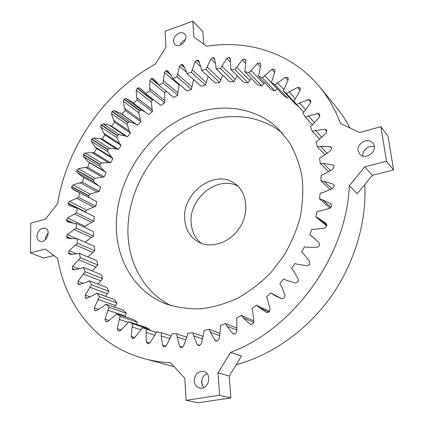 <?xml version="1.0" encoding="UTF-8"?>
<svg xmlns="http://www.w3.org/2000/svg" width="424" height="424" viewBox="0 0 424 424"><rect width="100%" height="100%" fill="white"/><g stroke="black" fill="none" stroke-linecap="round" stroke-linejoin="round"><path stroke-width="0.64" d="M201.374 243.36C195.236 238.399 191.839 231.637 191.182 223.072C188.606 198.315 218.116 174.714 238.081 186.311M319.399 86.618C328.24 97.271 335.278 109.578 340.509 123.538L359.6 132.532L380.895 126.659L388.002 136.104L393.583 169.96L372.336 175.313L357.278 193.694L349.339 185.717C346.652 255.317 294.018 328.717 230.624 352.355L218.005 372.834L219.616 395.269L186.078 400.336L184.827 378.266L170.607 362.79C161.507 362.329 152.757 360.962 144.351 358.683C96.985 345.92 65.481 305.296 57.701 258.497L45.283 249.036L30.417 252.863L30.782 223.172L45.442 219.129L57.675 203.605C66.817 146.222 104.802 91.727 155.396 64.098L165.985 47.038L165.09 31.286L192.772 21.2L193.911 37.116L206.721 46.264C248.273 39.527 291.452 52.82 319.399 86.618L335.432 105.968C340.949 112.625 345.772 119.955 349.911 127.969M364.794 184.514C366.786 222.213 354.496 263.643 330.534 297.277C306.42 330.8 271.657 355.169 236.184 364.704M174.11 366.601L144.351 358.683M184.71 219.277C181.907 192.485 215.8 168.169 235.293 183.905C247.219 192.517 249.476 212.625 239.687 227.677C230.047 242.825 210.813 249.105 198.029 241.823C189.973 237 185.537 229.485 184.71 219.277M230.624 352.355L241.51 356.059L229.214 376.019L230.894 397.908L197.997 402.8L186.078 400.336M171.285 305.715C144.769 292.783 128.832 264.433 127.953 233.682C126.803 195.591 147.716 155.698 179.909 133.756C212.053 111.894 253.997 110.097 282.363 133.088M349.339 185.717L364.773 166.839L386.508 161.247L393.583 169.96M380.895 126.659L386.508 161.247M194.213 380.895C194.621 384.669 196.413 387.043 199.598 388.024C208.491 390.594 212.721 373.539 203.737 371.519C197.95 371.074 194.775 374.201 194.213 380.895M36.957 236.221C37.005 238.691 37.927 240.35 39.724 241.198C45.765 244.081 51.786 230.667 45.522 228.313C40.858 227.635 38.001 230.269 36.957 236.221M76.172 223.4L73.871 223.278L67.342 221.779L66.457 220.226L67.527 217.994L76.649 212.811L77.12 208.046L74.926 207.606L69.584 205.576L68.831 205.195L68.153 203.509L69.419 201.405L78.726 197.436L79.696 192.687L75.917 191.123L72.053 188.675L71.582 186.878L73.029 184.928L82.399 182.193L83.846 177.518L81.949 176.485L76.94 172.409L76.68 170.528L78.281 168.747L85.288 167.353L87.588 167.257L89.496 162.721L87.784 161.412L83.406 156.594L83.364 154.643L85.097 153.053L91.997 152.592L94.229 152.81L96.571 148.453L95.066 146.895L91.372 141.393L91.547 139.411L93.397 138.028L100.101 138.494L102.232 139.014L104.972 134.896L103.695 133.099L100.737 126.993L101.31 124.741L103.064 123.829L109.498 125.218L111.496 126.039L114.607 122.202L113.574 120.193L111.395 113.553L112.201 111.332L114.003 110.632L120.077 112.922L121.921 114.03L125.366 110.532L124.587 108.332L123.23 101.235L124.264 99.062L126.087 98.591L131.716 101.755L133.38 103.143L137.127 100.016L136.109 90.19L137.36 88.097L139.189 87.858L142.003 89.83L145.755 93.519L149.757 90.81L149.9 80.571L151.098 78.737L153.165 78.583L157.675 83.395L158.905 85.288L163.113 83.04L164.443 72.509L166.097 70.654L167.862 70.898L171.699 76.468L172.674 78.583L177.047 76.834L179.58 66.144L181.414 64.448L183.11 64.936L186.2 71.2L186.904 73.522L191.383 72.297L195.135 61.591L196.847 60.15L198.437 60.404L198.729 60.818L201.008 67.713L201.421 70.204L205.947 69.547L210.903 58.973L213.044 57.68L214.173 58.056L214.523 58.655L215.927 66.096L216.028 68.725L220.549 68.651L226.692 58.374L228.944 57.32L229.898 57.728L230.28 58.528L230.751 66.425L230.534 69.165L234.976 69.695L242.268 59.869L244.335 59.031L245.385 59.498L245.772 60.515L245.268 68.762L244.717 71.566L249.015 72.721L257.4 63.52L259.536 62.932L260.389 63.399L260.771 64.66L259.25 73.14L258.359 75.97L262.44 77.746L271.837 69.34L274.015 69.017L274.678 69.462L275.017 70.978L272.457 79.564L271.228 82.373L275.022 84.758L285.331 77.327L287.753 77.454L288.256 79.452L284.652 88.001L283.089 90.741L286.529 93.725L289.173 91.907L297.621 87.429L299.991 87.89L300.234 90.031L295.602 98.384L293.715 101.007L296.721 104.558L299.556 103.037L308.455 99.561L310.734 100.361L310.702 102.603L305.063 110.606L302.874 113.06L305.381 117.135L308.37 115.953L317.581 113.574L319.357 114.12L319.728 114.713L319.404 117.029L312.827 124.518L310.357 126.744L312.303 131.286L315.398 130.481L324.779 129.293L326.289 129.877L326.745 130.756L326.13 133.099L318.689 139.909L315.97 141.865L317.306 146.805L320.454 146.402L329.84 146.471L331.07 147.048L331.589 148.252L330.683 150.573L322.479 156.551L319.558 158.179L320.237 163.436L323.385 163.457L332.612 164.825L333.54 165.344L334.101 166.892L332.909 169.155L324.074 174.147L320.995 175.414L320.989 180.889L324.074 181.345L332.962 184.027L333.587 184.429L334.16 186.353L332.697 188.5L323.38 192.374L320.194 193.243L319.489 198.84L322.457 199.736L330.837 203.711L331.711 206.25L329.999 208.237L320.369 210.892L317.136 211.327L315.732 216.934L318.53 218.259L326.226 223.48L326.756 226.188L324.826 227.969L315.059 229.315L311.847 229.31L309.759 234.806L312.371 236.576L319.182 242.926L319.362 245.745L317.247 247.282L307.538 247.277L304.4 246.816L301.671 252.095L303.955 254.214L309.838 261.64L309.658 264.518L307.4 265.774L297.934 264.396L294.934 263.49L291.617 268.434L293.578 270.899L298.379 279.22L298.067 281.796L295.48 283.046L286.449 280.317L283.645 278.981L279.808 283.492L281.404 286.248L285.034 295.305L284.414 297.855L281.748 298.74L275.664 296.047L270.761 292.973L266.489 296.964L267.698 299.964L270.104 309.568L269.187 312.032L266.622 312.61L258.826 307.31L256.562 305.201L251.941 308.593L252.746 311.767L253.907 321.726L252.72 324.063L250.505 324.45L250.065 324.19L243.281 317.868L241.351 315.43L236.481 318.17L236.873 321.456L236.799 331.568L235.373 333.73L233.502 333.958L232.797 333.476L227.015 326.199L225.441 323.491L220.422 325.531L220.411 328.87L219.134 338.946L217.189 340.997L215.98 340.986L215.058 340.271L210.352 332.199L209.159 329.273L204.087 330.593L203.684 333.916L201.278 343.763L199.487 345.47L198.289 345.465L197.208 344.5L193.63 335.797L192.825 332.718L187.8 333.306L187.032 336.561L183.576 346.005L181.663 347.442L180.778 347.378L179.585 346.159L177.163 336.995L176.75 333.821L171.858 333.693L170.745 336.815L166.356 345.708L164.358 346.864L163.765 346.768L162.519 345.29L161.247 335.845L161.21 332.628L156.541 331.806L155.12 334.753L149.916 342.958L147.875 343.816L146.291 341.998L146.137 332.442L146.466 329.241L142.093 327.763L140.402 330.487L134.503 337.891L132.622 338.516L131.154 336.423L132.076 326.915L132.749 323.777L128.732 321.689L126.813 324.159L120.358 330.678L118.694 331.107L118.105 330.794L117.321 328.748L119.255 319.431L120.246 316.41L116.642 313.765L114.533 315.949L107.654 321.514L106.212 321.779L105.491 321.312L104.972 319.166L109.116 307.31L105.968 304.172L103.716 306.049L96.545 310.612L95.315 310.75L94.685 310.32L94.239 307.904L99.492 296.689L96.831 293.116L94.478 294.675L87.137 298.21L86.114 298.242L85.394 297.659L85.235 295.184L91.462 284.748L89.31 280.815L86.894 282.034L79.505 284.531L78.689 284.499L77.905 283.741L78.016 281.25L85.097 271.71L83.464 267.475L81.021 268.36L73.702 269.823L73.076 269.743L72.26 268.805L72.631 266.336L80.422 257.781L79.325 253.319L76.898 253.865L69.743 254.31L68.476 253.091L69.101 250.674L77.465 243.185L76.898 238.558L74.518 238.765L67.358 238.14L66.531 236.528L67.405 234.483L76.219 228.128L76.172 223.4L93.439 231.525L93.519 236.136L76.219 228.128M358.105 150.621L359.663 154.029C365.499 161.406 379.189 150.213 372.913 143.137C368.456 137.01 356.568 143.079 358.105 150.621M173.511 41.308L174.884 44.425C179.58 49.327 189.623 38.383 184.519 33.899C181.122 30.157 172.886 35.738 173.511 41.308M53.837 255.555L43.805 258.084L30.417 252.863M203.78 44.165L202.804 31.44L192.772 21.2M372.336 175.313L364.773 166.839M202.031 385.045L201.734 380.376M218.005 372.834L229.214 376.019M116.34 227.911C115.344 187.996 138.038 146.163 172.261 124.052C206.409 102.004 250.399 102.136 278.16 128.684L289.189 142.109C295.215 152.47 299.487 163.961 302.005 176.575C303.42 189.634 302.842 203.032 300.287 216.765C296.583 230.428 291.05 243.503 283.683 255.985L270.523 273.035C260.421 283.2 249.392 291.632 237.435 298.332C225.186 303.897 212.832 307.405 200.377 308.863C188.108 309.123 176.495 307.411 165.54 303.722C135.447 292.009 117.061 261.407 116.34 227.911M219.616 395.269L230.894 397.908M207.05 373.703C203.409 375.351 201.586 378.372 201.586 382.755L203.547 387.711M48.214 233.242C46.354 235.013 45.373 237.175 45.278 239.719L45.278 239.777M85.023 242.178L93.519 236.136M84.122 227.142L84.895 226.209L93.826 221.217L94.25 216.574L77.12 208.046M76.649 212.811L93.826 221.217M76.898 238.558L94.271 246.296L94.865 250.807L77.465 243.185M87.8 256.896L94.865 250.807M85.388 212.159L86.623 210.055L95.75 206.244L96.661 201.623L79.696 192.687M78.726 197.436L95.75 206.244M79.325 253.319L96.767 260.681L97.886 265.026L80.422 257.781M92.156 270.957L97.886 265.026M89.072 197.621L88.711 195.618L90.042 194.007L99.232 191.404L100.621 186.857L83.846 177.518M82.399 182.193L99.232 191.404M83.464 267.475L100.944 274.476L102.582 278.6L85.097 271.71M98.474 185.659L93.789 181.827L93.625 179.707L95.082 178.26L104.225 176.872L106.064 172.457L104.368 171.169L100.027 166.436L100.101 164.268L101.665 163.002L108.443 162.599L110.638 162.827L112.906 158.592L111.411 157.055L107.744 151.665L108.051 149.471L109.705 148.389L116.303 148.898L118.397 149.423L121.063 145.427L119.791 143.662L116.838 137.678L117.384 135.484L119.102 134.609L125.435 136.009L127.407 136.83L130.433 133.109L129.4 131.143L127.216 124.64L127.788 122.7L129.755 121.81L135.738 124.094L137.556 125.191L140.916 121.799L138.749 112.71L139.528 110.802L141.542 110.155L145.326 112.1M98.098 284.165L102.582 278.6M87.588 167.257L104.225 176.872M89.496 162.721L106.064 172.457M89.31 280.815L106.784 287.477L108.931 291.309L91.462 284.748M105.592 296.312L108.931 291.309M94.229 152.81L110.638 162.827M96.571 148.453L112.906 158.592M96.831 293.116L114.257 299.471L116.897 302.948L99.492 296.689M114.581 307.193L116.897 302.948M102.232 139.014L118.397 149.423M104.972 134.896L121.063 145.427M105.968 304.172L123.305 310.246L126.416 313.31L109.116 307.31M124.979 316.596L126.416 313.31M111.496 126.039L127.407 136.83M114.607 122.202L130.433 133.109M116.642 313.765L133.836 319.606L137.381 322.187L120.246 316.41M136.666 324.328L137.381 322.187M121.921 114.03L137.556 125.191M125.366 110.532L140.916 121.799M128.732 321.689L145.734 327.344L149.677 329.384L132.749 323.777M149.481 330.195L149.677 329.384M133.38 103.143L148.734 114.655L152.391 111.639L151.326 102.036L152.301 100.181L153.499 99.608M137.127 100.016L152.391 111.639M142.093 327.763L156.265 332.427M146.466 329.241L156.249 332.458M145.755 93.519L160.818 105.364L164.724 102.756L164.793 92.755L165.879 91.033M149.757 90.81L164.724 102.756M161.21 332.628L171.095 335.914M158.905 85.288L173.665 97.446L177.778 95.289L177.836 92.75L179.31 84.291M163.113 83.04L177.778 95.289M176.75 333.821L186.83 337.255M172.674 78.583L187.127 91.017L191.399 89.347L193.614 79.537M177.047 76.834L191.399 89.347M192.825 332.718L203.234 336.407M186.904 73.522L201.045 86.205L205.423 85.054L208.2 76.521M191.383 72.297L205.423 85.054M209.159 329.273L220.04 333.354M201.421 70.204L215.244 83.093L219.674 82.495L222.78 75.255M205.947 69.547L219.674 82.495M225.441 323.491L237 328.144M216.028 68.725L229.543 81.784L233.963 81.758L237.18 75.795M220.549 68.651L233.963 81.758M241.351 315.43L253.87 320.899M230.534 69.165L243.736 82.341L248.082 82.903L251.188 78.212M234.976 69.695L248.082 82.903M256.562 305.201L269.685 311.481M244.717 71.566L257.622 84.816L261.831 85.971L264.587 82.516M249.015 72.721L261.831 85.971M270.761 292.973L281.573 298.676M258.359 75.97L270.978 89.225L274.975 90.985L277.153 88.706M262.44 77.746L274.975 90.985M271.228 82.373L283.582 95.575L287.297 97.928L288.649 96.746M275.022 84.758L287.297 97.928M283.089 90.741L295.205 103.822L298.676 106.678M286.529 93.725L298.57 106.758M296.721 104.558L303.727 112.143M309.759 234.806L315.037 238.77M305.381 117.135L312.525 124.804M315.732 216.934L326.819 225.981M312.303 131.286L319.712 139.099M319.489 198.84L330.132 208.184M317.306 146.805L325.134 154.829M320.989 180.889L330.344 189.639M320.237 163.436L328.695 171.762M374.355 146.693C368.901 144.679 361.9 150.446 362.918 156.074M185.489 39.464C182.988 40.566 181.281 42.426 180.37 45.045M73.924 229.479L91.277 237.435M66.457 220.226L72.626 223.114M67.405 234.483L76.638 238.595M66.473 219.929L73.538 223.241M66.531 236.528L71.481 238.712M67.527 217.994L84.895 226.209M66.552 236.825L70.691 238.648M74.306 213.855L91.531 222.218M68.831 205.195L70.326 205.937M75.255 244.834L92.708 252.397M68.153 203.509L85.399 212.095M69.101 250.674L76.765 253.886M68.2 203.213L85.441 211.804M68.423 252.805L72.085 254.326M69.419 201.405L86.623 210.055M68.476 253.091L71.476 254.331M76.368 198.167L93.428 206.939M72.053 188.675L79.654 192.676M78.329 259.716L95.845 266.903M71.582 186.878L88.637 195.904M72.631 266.336L79.108 268.89M71.661 186.581L88.711 195.618M72.175 268.53L75.059 269.659M73.029 184.928L90.042 194.007M72.26 268.805L74.598 269.717M80.046 182.606L96.926 191.791M81.949 176.485L83.576 177.391M76.94 172.409L93.789 181.827M83.152 273.915L100.689 280.736M76.68 170.528L93.524 179.988M78.016 281.25L83.608 283.338M76.786 170.241L93.625 179.707M77.788 283.481L80.184 284.366M78.281 168.747L95.082 178.26M77.905 283.741L79.839 284.451M85.288 167.353L101.956 176.951M87.784 161.412L104.368 171.169M83.406 156.594L100.027 166.436M89.708 287.202L107.224 293.689M83.364 154.643L99.974 164.538M85.235 295.184L90.18 296.933M83.502 154.368L100.101 164.268M85.245 297.42L87.312 298.141M85.097 153.053L101.665 163.002M85.394 297.659L87.058 298.236M91.997 152.592L108.443 162.599M95.066 146.895L111.411 157.055M91.372 141.393L107.744 151.665M97.96 299.365L115.413 305.545M91.547 139.411L107.897 149.73M94.239 307.904L98.713 309.409M91.706 139.146L108.051 149.471M94.504 310.108L96.322 310.713M93.397 138.028L109.705 148.389M94.685 310.32L96.078 310.787M100.101 138.494L116.303 148.898M103.695 133.099L119.791 143.662M100.737 126.993L116.838 137.678M107.839 310.177L125.181 316.087M101.129 124.99L117.21 135.728M104.972 319.166L109.09 320.496M101.31 124.741L117.384 135.484M105.491 321.312L107.028 321.8M103.064 123.829L119.102 134.609M105.703 321.498L106.79 321.843M109.498 125.218L125.435 136.009M113.574 120.193L129.4 131.143M111.395 113.553L127.216 124.64M119.255 319.431L128.218 322.394M112 111.56L127.788 122.7M117.321 328.748L121.179 329.952M112.201 111.332L127.99 122.478M118.105 330.794L119.303 331.165M114.003 110.632L129.755 121.81M118.344 330.948L119.075 331.171M120.077 112.922L135.738 124.094M124.587 108.332L140.137 119.648M123.23 101.235L138.749 112.71M132.076 326.915L140.874 329.771M124.036 99.274L139.528 110.802M131.154 336.423L134.821 337.546M124.264 99.062L139.75 110.6M132.198 338.341L132.982 338.58M126.087 98.591L141.542 110.155M132.463 338.458L132.792 338.553M136.623 97.658L151.877 109.328M136.109 90.19L151.326 102.036M146.137 332.442L154.855 335.257M137.116 88.282L152.301 100.181M146.291 341.998L149.826 343.074M137.36 88.097L152.534 100M139.189 87.858L144.372 91.944M149.534 88.319L164.491 100.318M149.9 80.571L164.793 92.755M161.247 335.845L169.96 338.686M151.098 78.737L158.772 85.06M162.519 345.29L165.869 346.318M151.357 78.583L158.311 84.318M163.192 80.443L177.836 92.75M164.443 72.509L179.013 85.012M177.163 336.995L185.977 339.942M165.826 70.782L171.036 75.287M179.585 346.159L182.638 347.124M166.097 70.654L170.565 74.523M177.423 74.163L191.754 86.745M179.58 66.144L186.618 72.467M193.63 335.797L202.656 338.94M181.138 64.543L184.726 67.792M197.208 344.5L199.826 345.375M181.414 64.448L184.387 67.146M192.072 69.594L206.08 82.42M195.135 61.591L200.833 66.939M210.352 332.199L219.722 335.66M196.847 60.15L199.481 62.641M215.058 340.271L217.136 341.013M197.128 60.091L199.275 62.121M206.944 66.838L220.634 79.866M210.903 58.973L215.62 63.579M227.015 326.199L236.899 330.132M212.758 57.706L214.814 59.731M232.797 333.476L234.345 334.075M213.044 57.68L214.708 59.323M221.853 65.99L235.219 79.171M226.692 58.374L230.693 62.434M243.281 317.868L253.844 322.436M228.663 57.309L230.354 59.037M250.065 324.19L250.992 324.583M228.944 57.32L230.306 58.713M236.581 67.114L249.641 80.396M242.268 59.869L245.756 63.526M258.826 307.31L269.023 312.165M244.335 59.031L245.777 60.553M244.611 59.084L245.756 60.293M250.907 70.262L263.664 83.592M257.4 63.52L260.506 66.875M273.321 294.717L278.197 297.288M259.536 62.932L260.771 64.268M259.801 63.017L260.728 64.024M264.613 75.451L277.084 88.775M271.837 69.34L274.673 72.472M274.015 69.017L275.022 70.135M274.27 69.149L274.948 69.907M277.444 82.685L283.794 89.57M285.331 77.327L287.97 80.29M287.52 77.29L288.262 78.127M287.753 77.454L288.166 77.926M289.173 91.907L295.385 98.702M297.621 87.429L300.123 90.264M299.784 87.689L300.219 88.176M299.556 103.037L305.725 109.795M308.455 99.561L310.861 102.29M318.53 218.259L326.973 225.176M308.37 115.953L314.597 122.716M317.581 113.574L319.855 116.123M330.837 203.711L331.414 204.225M322.457 199.736L331.16 207.421M315.398 130.481L321.805 137.307M324.779 129.293L326.846 131.562M332.962 184.027L334.011 185.034M324.074 181.345L332.024 188.839M320.454 146.402L327.18 153.361M329.84 146.471L331.605 148.347M332.612 164.825L334.038 166.277M323.385 163.457L330.603 170.628"/></g></svg>
